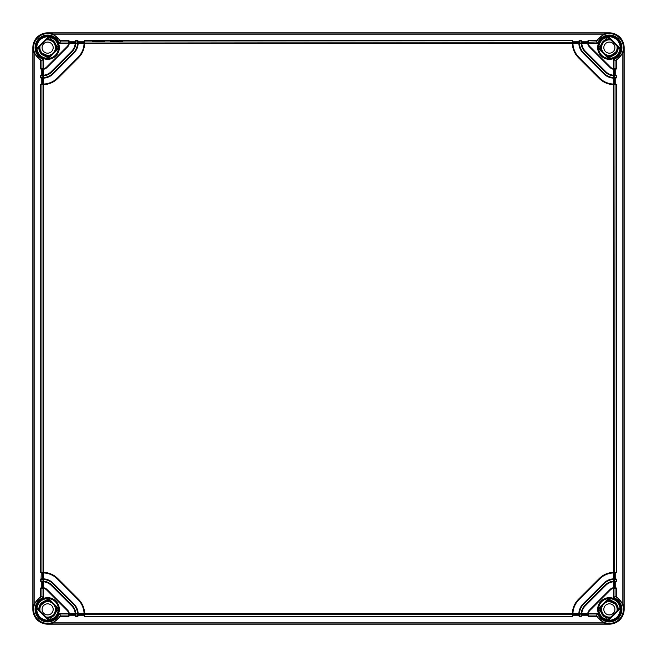 <?xml version="1.0" encoding="UTF-8"?>
<svg xmlns="http://www.w3.org/2000/svg" width="657" height="657" viewBox="0 0 657 657"><rect width="100%" height="100%" fill="white"/><g stroke="black" fill="none" stroke-linecap="round" stroke-linejoin="round"><path stroke-width="0.99" d="M53.176 47.633A5.543 5.543 0 0 1 47.633 53.176A5.543 5.543 0 0 1 42.089 47.633A5.543 5.543 0 0 1 47.633 42.089A5.543 5.543 0 0 1 53.176 47.633M54.178 51.804A7.761 7.761 0 0 0 46.097 40.028M40.028 46.097A7.761 7.761 0 0 0 51.804 54.178M56.165 49.817A8.812 8.812 0 0 0 47.288 38.829M38.829 47.288A8.812 8.812 0 0 0 49.817 56.165M41.991 54.572L40.102 52.453L49.636 56.346L43.165 55.377L40.143 52.519M38.771 48.856L38.697 47.986M38.689 47.509L38.779 48.914M58.202 47.665L57.923 45.21M55.615 40.701L54.564 39.658M58.202 47.706L58.194 47.279M50.532 37.465L49.973 37.326M54.391 39.502L53.833 39.075M58.046 45.801L57.775 44.668M39.05 50.154L39.519 51.402M47.427 38.689L54.572 41.991L56.346 49.653L54.564 41.982L47.427 38.689L54.564 41.982L56.346 49.636L54.564 41.982L47.427 38.689L54.564 41.982L56.346 49.636L54.827 42.319M40.11 52.47L49.636 56.346L40.102 52.461L49.636 56.346L43.165 55.377M40.906 53.521L41.826 54.432L38.689 47.427L40.775 53.373M58.202 47.78L49.932 37.318A10.569 10.569 0 0 1 58.202 47.78L58.202 47.633M49.932 37.318L48.807 37.318M41.826 54.432L48.092 57.89M53.192 40.627L50.417 39.133M603.824 609.368A5.543 5.543 0 0 0 609.368 614.911A5.543 5.543 0 0 0 614.911 609.368A5.543 5.543 0 0 0 609.368 603.824A5.543 5.543 0 0 0 603.824 609.368M602.822 605.196A7.761 7.761 0 0 0 610.903 616.972M616.972 610.903A7.761 7.761 0 0 0 605.196 602.822M600.835 607.183A8.812 8.812 0 0 0 609.712 618.171M618.171 609.712A8.812 8.812 0 0 0 607.183 600.835M615.009 602.428L616.898 604.547L607.364 600.654L613.835 601.623L616.857 604.481M618.229 608.144L618.303 609.014M618.311 609.491L618.221 608.086M598.798 609.335L599.077 611.79M601.385 616.299L602.436 617.342M598.798 609.294L598.806 609.721M606.468 619.535L607.027 619.674M602.609 617.498L603.167 617.925M598.954 611.199L599.225 612.332M617.95 606.846L617.481 605.598M609.573 618.311L602.428 615.009L600.654 607.347L602.436 615.018L609.573 618.311L602.436 615.018L600.654 607.364L602.436 615.018L609.573 618.311L602.436 615.018L600.654 607.364L602.173 614.681M616.89 604.53L607.364 600.654L616.898 604.539L607.364 600.654L613.835 601.623M616.094 603.479L615.174 602.568L618.311 609.573L616.225 603.627M598.798 609.22L607.068 619.682A10.569 10.569 0 0 1 598.798 609.22L598.798 609.368M607.068 619.682L608.193 619.682M615.174 602.568L608.908 599.11M603.808 616.373L606.583 617.867M53.176 609.368A5.543 5.543 0 0 1 47.633 614.911A5.543 5.543 0 0 1 42.089 609.368A5.543 5.543 0 0 1 47.633 603.824A5.543 5.543 0 0 1 53.176 609.368M54.178 605.196A7.761 7.761 0 0 1 46.097 616.972M40.028 610.903A7.761 7.761 0 0 1 51.804 602.822M56.165 607.183A8.812 8.812 0 0 1 47.288 618.171M38.829 609.712A8.812 8.812 0 0 1 49.817 600.835M38.689 609.195L38.779 608.078M39.067 606.797L39.502 605.631M40.143 604.481L40.89 603.487L49.653 600.654L40.857 603.528M58.095 610.862A10.569 10.569 0 0 0 58.202 609.22A10.569 10.569 0 0 1 49.932 619.682A10.569 10.569 0 0 0 50.597 619.51L50.211 619.617M52.059 618.968A10.569 10.569 0 0 0 53.365 618.253M55.746 616.143L54.909 617.03A10.569 10.569 0 0 0 55.114 616.833M55.599 616.307L55.328 616.611A10.569 10.569 0 0 0 55.64 616.266L54.49 617.408M56.666 614.853L56.527 615.083A10.569 10.569 0 0 0 57.249 613.753L57.504 613.137A10.569 10.569 0 0 1 57.274 613.704L57.356 613.523M57.841 612.102A10.569 10.569 0 0 0 58.095 610.87L58.12 610.698M58.202 609.409L58.145 610.468M38.689 609.409L42.048 602.387L49.636 600.654L41.826 602.568L39.519 605.598M47.427 618.311L54.564 615.018L56.346 607.364L54.564 615.018L47.427 618.311L54.564 615.026L56.346 607.364L54.564 615.026L47.419 618.311L54.564 615.026L56.346 607.364L54.564 615.026L47.419 618.311M39.995 604.711L39.691 605.253M38.722 608.645L38.689 609.384M55.163 616.792L56.026 615.79M56.789 614.648L57.167 613.934M58.128 610.64L57.775 612.357M56.502 615.108L57.233 613.786M48.807 619.682L50.49 619.543M56.527 615.075L57.249 613.753M50.893 619.42L51.32 619.272M56.609 614.952L57.29 613.654M49.932 619.682L58.202 609.22M49.636 600.654L40.874 603.504M48.092 599.11L41.826 602.568L38.689 609.573M46.877 600.457L39.059 606.83M603.824 47.633A5.543 5.543 0 0 0 609.368 53.176A5.543 5.543 0 0 0 614.911 47.633A5.543 5.543 0 0 0 609.368 42.089A5.543 5.543 0 0 0 603.824 47.633M602.822 51.804A7.761 7.761 0 0 1 610.903 40.028M616.972 46.097A7.761 7.761 0 0 1 605.196 54.178M600.835 49.817A8.812 8.812 0 0 1 609.712 38.829M618.171 47.288A8.812 8.812 0 0 1 607.183 56.165M618.311 47.805L618.221 48.922M617.933 50.203L617.498 51.369M616.857 52.519L616.11 53.513L607.347 56.346L616.143 53.472M598.905 46.138A10.569 10.569 0 0 0 598.798 47.78A10.569 10.569 0 0 1 607.068 37.318A10.569 10.569 0 0 0 606.403 37.49L606.789 37.383M604.941 38.032A10.569 10.569 0 0 0 603.635 38.747M601.254 40.857L602.091 39.97A10.569 10.569 0 0 0 601.886 40.167M601.401 40.693L601.672 40.389A10.569 10.569 0 0 0 601.36 40.734L602.51 39.592M600.334 42.147L600.473 41.917A10.569 10.569 0 0 0 599.751 43.247L599.496 43.863A10.569 10.569 0 0 1 599.726 43.296L599.644 43.477M599.159 44.898A10.569 10.569 0 0 0 598.905 46.13L598.88 46.302M598.798 47.591L598.856 46.532M618.311 47.591L614.952 54.613L607.364 56.346L615.174 54.432L617.481 51.402M609.573 38.689L602.436 41.982L600.654 49.636L602.436 41.982L609.573 38.689L602.436 41.974L600.654 49.636L602.436 41.974L609.581 38.689L602.436 41.974L600.654 49.636L602.436 41.974L609.581 38.689M617.005 52.289L617.309 51.747M618.278 48.355L618.311 47.616M601.837 40.208L600.974 41.21M600.211 42.352L599.833 43.066M598.872 46.36L599.225 44.643M600.498 41.892L599.767 43.214M608.193 37.318L606.51 37.457M600.473 41.925L599.751 43.247M606.107 37.58L605.68 37.728M600.391 42.048L599.71 43.346M607.068 37.318L598.798 47.78M607.364 56.346L616.126 53.496M608.908 57.89L615.174 54.432L618.311 47.427M610.123 56.543L617.941 50.17M47.633 624.15A14.783 14.783 0 0 1 32.85 609.368L32.85 47.633A14.783 14.783 0 0 1 47.633 32.85L609.368 32.85A14.783 14.783 0 0 1 624.15 47.633L624.15 609.368A14.783 14.783 0 0 1 609.368 624.15L47.633 624.15L53.11 622.844L60.263 616.529L68.706 616.529L68.706 615.059A0.591 0.591 -0 0 0 69.297 614.467L69.248 613.507A5.913 5.913 0 0 1 69.256 613.548L75.185 613.548A11.826 11.826 0 0 0 71.744 605.885L51.115 585.256L71.744 605.885A11.826 11.826 0 0 1 75.194 613.613L75.21 615.929L75.801 616.529L77.575 616.529L77.559 613.581A14.191 14.191 0 0 0 73.42 604.21L52.79 583.58A14.191 14.191 0 0 0 43.419 579.441L42.311 579.425A0.591 0.443 -90 0 1 42.754 578.833L41.071 578.833L41.26 572.92L43.403 572.937A20.695 20.695 0 0 1 57.389 578.981L78.019 599.611L57.389 578.981L57.808 578.562L78.438 599.192A21.287 21.287 0 0 1 84.654 613.581L84.671 614.689A0.591 0.443 180 0 1 84.08 614.246L84.08 614.467A0.591 0.591 180 0 0 84.671 615.059L84.671 616.529L84.08 615.929M609.368 598.65A10.717 10.717 0 0 1 619.986 607.897L607.897 619.986A10.717 10.717 0 0 1 598.65 609.368L609.368 598.65L608.382 598.576A10.832 10.832 0 0 0 598.576 608.382L608.382 598.576M598.65 47.633A10.717 10.717 0 0 1 607.897 37.014L619.986 49.103A10.717 10.717 0 0 1 609.368 58.35L598.65 47.633L598.576 48.618A10.832 10.832 0 0 0 608.382 58.424L598.576 48.618M47.633 58.35A10.717 10.717 0 0 1 37.014 49.103L49.103 37.014A10.717 10.717 0 0 1 58.35 47.633L47.633 58.35L48.618 58.424A10.832 10.832 0 0 0 58.424 48.618L48.618 58.424M58.35 609.368A10.717 10.717 0 0 1 49.103 619.986L37.014 607.897A10.717 10.717 0 0 1 47.633 598.65L58.35 609.368L58.424 608.382A10.832 10.832 0 0 0 48.618 598.576L58.424 608.382M607.897 37.014L608.752 36.817A10.832 10.832 0 0 1 620.183 48.248L619.986 49.103M37.014 49.103L36.817 48.248A10.832 10.832 0 0 1 48.248 36.817L49.103 37.014M49.103 619.986L48.248 620.183A10.832 10.832 0 0 1 36.817 608.752L37.014 607.897M619.986 607.897L620.183 608.752A10.832 10.832 0 0 1 608.752 620.183L607.897 619.986M608.382 58.424L609.368 58.35M58.35 47.633L58.424 48.618M47.633 36.521C49.727 36.669 49.727 36.693 47.633 36.578C45.538 36.685 45.538 36.669 47.633 36.521C49.727 36.669 49.727 36.693 47.633 36.578C45.538 36.685 45.538 36.669 47.633 36.521M32.85 47.633L34.156 53.11L40.471 60.263L41.941 60.46L43.419 59.459A12.557 12.557 0 0 1 38.755 38.755A12.557 12.557 0 0 1 59.459 43.419L60.46 41.941L60.263 40.471L53.11 34.156L47.633 33.055L609.368 33.055L603.89 34.156L596.737 40.471L588.294 40.471L588.294 41.941A0.591 0.591 180 0 0 587.703 42.533L587.744 43.452L581.815 43.452L581.79 41.071L581.199 40.471L579.425 40.471L579.441 43.419A14.191 14.191 0 0 0 583.58 52.79L604.21 73.42A14.191 14.191 0 0 0 613.581 77.559L614.689 77.575A0.591 0.443 90 0 1 614.246 78.167L615.929 78.167L616.529 77.575L616.529 75.801L615.059 75.801A0.591 0.591 -90 0 0 614.467 75.21L613.548 75.185L613.548 69.256L615.929 69.297L616.529 68.706L616.529 60.263L615.059 60.46L613.581 59.459L613.581 68.665L614.689 68.706A0.591 0.443 90 0 1 614.246 69.297L614.467 69.297A0.591 0.591 90 0 0 615.059 68.706L615.059 60.46A14.035 14.035 0 0 0 619.288 37.712A14.035 14.035 0 0 0 596.54 41.941L597.542 43.419A12.557 12.557 0 0 1 618.245 38.755A12.557 12.557 0 0 1 613.581 59.459M40.471 60.263L40.471 68.706L41.26 69.297L41.26 75.21L40.471 75.801L40.471 77.575L43.419 77.559A14.191 14.191 0 0 0 52.79 73.42L73.42 52.79A14.191 14.191 0 0 0 77.559 43.419L77.575 42.311A0.591 0.443 0 0 1 78.167 42.754L78.167 41.071L77.575 40.471L75.801 40.471L75.785 43.419A12.417 12.417 0 0 1 72.163 51.533L51.533 72.163A12.417 12.417 0 0 1 43.419 75.785L42.311 75.801A0.591 0.443 -90 0 1 42.754 75.21L41.071 75.21M41.071 78.167L42.721 78.167L42.721 84.08L41.26 84.08L41.26 78.167L40.471 77.575M41.26 84.08L40.471 84.671L40.471 572.329L43.419 572.346A21.287 21.287 0 0 1 57.808 578.562M78.167 41.26L84.08 41.26L84.671 40.471L84.654 43.419A21.287 21.287 0 0 1 78.438 57.808L57.808 78.438A21.287 21.287 0 0 1 43.419 84.654L41.941 84.671L41.941 572.329A0.591 0.591 90 0 0 42.533 572.92L40.471 572.329M42.311 579.425L40.471 579.425L41.071 578.833M40.471 579.425L40.471 581.199L43.419 581.215A12.417 12.417 0 0 1 51.533 584.837L72.163 605.467A12.417 12.417 0 0 1 75.785 613.581L75.801 614.689A0.591 0.443 180 0 1 75.21 614.246L75.21 614.467A0.591 0.591 180 0 0 75.801 615.059L77.575 615.059A0.591 0.591 -0 0 0 78.167 614.467L78.167 615.74L84.08 615.74M42.311 572.329A0.591 0.443 90 0 0 42.754 572.92L43.452 572.937L43.452 578.85A14.783 14.783 0 0 1 53.209 583.17A14.783 14.783 0 0 0 43.444 578.85L42.533 578.833A0.591 0.591 -90 0 0 41.941 579.425L41.941 581.199A0.591 0.591 90 0 0 42.533 581.79L40.471 581.199M42.311 581.199A0.591 0.443 90 0 0 42.754 581.79L41.26 581.79L41.26 587.703L40.471 588.294L40.471 596.737L34.156 603.89L33.055 609.368L33.055 47.633M41.071 69.297L42.721 69.297L42.721 75.21L41.26 75.21M40.471 68.706L43.419 68.665A5.322 5.322 0 0 0 46.516 67.145L67.145 46.516A5.322 5.322 0 0 0 68.665 43.419L68.706 41.941L60.46 41.941A14.035 14.035 0 0 0 37.712 37.712A14.035 14.035 0 0 0 41.941 60.46L41.941 68.706A0.591 0.591 90 0 0 42.533 69.297L43.452 69.256L43.452 75.185A11.826 11.826 0 0 0 51.115 71.744A11.826 11.826 0 0 1 43.387 75.194L42.533 75.21A0.591 0.591 -90 0 0 41.941 75.801L40.471 75.801M43.452 75.185L42.754 75.21L43.452 75.185M42.311 68.706A0.591 0.443 90 0 0 42.754 69.297L43.493 69.248A5.913 5.913 0 0 0 46.934 67.564L67.564 46.934A5.913 5.913 0 0 0 69.248 43.493L69.297 42.721L75.21 42.721L75.21 41.071L75.801 40.471M68.706 42.311A0.591 0.443 0 0 1 69.297 42.754L69.297 41.071L68.706 40.471L60.263 40.471M587.703 41.071L587.703 42.721L581.79 42.721L581.79 41.26L587.703 41.26L588.294 40.471M579.425 42.311A0.591 0.443 180 0 0 578.833 42.754L578.833 41.071L579.425 40.471M578.833 42.721L572.92 42.721L572.92 41.26L578.833 41.26L578.85 43.444A14.783 14.783 0 0 0 583.17 53.209A14.783 14.783 0 0 1 578.85 43.452L572.937 43.452A20.695 20.695 0 0 0 578.981 57.389L599.611 78.019L578.981 57.389A20.695 20.695 0 0 1 572.937 43.403L572.92 41.071L572.329 40.471L84.671 40.471M69.297 41.26L75.21 41.26M596.737 40.471L596.54 41.941L588.294 42.311A0.591 0.443 180 0 0 587.703 42.754L587.752 43.493A5.913 5.913 0 0 0 589.436 46.934L610.066 67.564A5.913 5.913 0 0 0 613.507 69.248L613.581 68.665A5.322 5.322 0 0 1 610.484 67.145L610.066 67.564M616.529 60.263L622.844 53.11L623.945 47.633L623.945 609.368L622.844 603.89L616.529 596.737L615.059 596.54L615.059 588.294A0.591 0.591 -90 0 0 614.467 587.703L613.548 587.744L613.548 581.815A11.826 11.826 0 0 0 605.885 585.256L585.256 605.885L605.885 585.256A11.826 11.826 0 0 1 613.613 581.806L615.929 581.79L616.529 581.199L616.529 579.425L615.059 579.425A0.591 0.591 -90 0 0 614.467 578.833L613.548 578.85A14.783 14.783 0 0 0 603.791 583.17L583.17 603.791L603.791 583.17L604.21 583.58L583.58 604.21A14.191 14.191 0 0 0 579.441 613.581L579.425 614.689A0.591 0.443 180 0 1 578.833 614.246L572.92 614.279L572.92 615.74L578.833 615.74L579.425 616.529L581.199 616.529L581.215 613.581A12.417 12.417 0 0 1 584.837 605.467L605.467 584.837A12.417 12.417 0 0 1 613.581 581.215L614.689 581.199A0.591 0.443 90 0 1 614.246 581.79L614.467 581.79A0.591 0.591 90 0 0 615.059 581.199L616.529 581.199M588.294 616.529L596.737 616.529L596.54 615.059L588.294 615.059L588.294 616.529L587.703 614.467A0.591 0.591 180 0 0 588.294 615.059L588.294 614.689A0.591 0.443 180 0 1 587.703 614.246L587.703 614.467M596.737 616.529L603.89 622.844L609.368 624.15M607.002 623.337L611.733 623.337M609.368 620.422C611.462 620.315 611.462 620.331 609.368 620.479C607.273 620.331 607.273 620.307 609.368 620.422C611.462 620.315 611.462 620.331 609.368 620.479C607.273 620.331 607.273 620.307 609.368 620.422M598.65 609.368L598.576 608.382M615.74 69.297L615.74 75.21L616.529 75.801M616.529 596.737L616.529 588.294L614.689 588.294A0.591 0.443 -90 0 0 614.246 587.703L613.507 587.752A5.913 5.913 0 0 1 613.548 587.744M615.74 587.703L615.74 581.79L614.279 581.79L614.279 587.703L615.929 587.703L616.529 588.294M615.929 578.833L614.279 578.833L614.279 572.92L615.74 572.92L615.74 578.833L616.529 579.425M616.529 572.329L614.467 572.92A0.591 0.591 90 0 0 615.059 572.329L616.529 572.329L616.529 84.671L613.581 84.654A21.287 21.287 0 0 1 599.192 78.438L578.562 57.808A21.287 21.287 0 0 1 572.346 43.419L572.329 42.311A0.591 0.443 0 0 1 572.92 42.754L572.92 42.533A0.591 0.591 0 0 0 572.329 41.941L572.329 40.471M615.74 78.167L615.74 84.08L616.529 84.671M614.689 77.575L614.689 75.801A0.591 0.443 -90 0 0 614.246 75.21L615.74 75.21M613.548 69.256L614.246 69.297M615.929 75.21L613.613 75.194A11.826 11.826 0 0 1 605.885 71.744L585.256 51.115A11.826 11.826 0 0 1 581.806 43.387L581.79 42.533A0.591 0.591 0 0 0 581.199 41.941L579.425 41.941A0.591 0.591 180 0 0 578.833 42.533L578.842 43.157M614.689 75.801L613.581 75.785A12.417 12.417 0 0 1 605.467 72.163L584.837 51.533A12.417 12.417 0 0 1 581.215 43.419L581.199 42.311A0.591 0.443 0 0 1 581.79 42.754L581.79 42.533M584.837 51.533L585.256 51.115A11.826 11.826 0 0 1 581.815 43.452L581.79 42.754M588.294 42.311L588.335 43.419A5.322 5.322 0 0 0 589.855 46.516L610.484 67.145M52.79 583.58L53.209 583.17L73.83 603.791L53.209 583.17A14.783 14.783 0 0 0 43.444 578.85L42.754 578.833L43.444 578.85L43.387 581.806A11.826 11.826 0 0 1 51.115 585.256L51.533 584.837M77.575 616.529L78.167 615.929L78.15 613.548L84.063 613.548A20.695 20.695 0 0 0 78.019 599.611A20.695 20.695 0 0 1 84.063 613.597L84.08 614.246M603.791 73.83L583.17 53.209L603.791 73.83A14.783 14.783 0 0 0 613.556 78.15A14.783 14.783 0 0 1 603.791 73.83L604.21 73.42M585.256 51.115L605.885 71.744L605.467 72.163M597.542 43.419L587.752 43.493A5.913 5.913 0 0 1 587.744 43.452M42.311 75.801L41.941 77.575A0.591 0.591 90 0 0 42.533 78.167L43.452 78.15L43.452 84.063A20.695 20.695 0 0 0 57.389 78.019L78.019 57.389L57.389 78.019A20.695 20.695 0 0 1 43.403 84.063L41.071 84.08M73.83 53.209L53.209 73.83L73.83 53.209A14.783 14.783 0 0 0 78.15 43.444A14.783 14.783 0 0 1 73.83 53.209L73.42 52.79M51.533 72.163L51.115 71.744L71.744 51.115L51.115 71.744A11.826 11.826 0 0 1 43.387 75.194L43.444 78.15A14.783 14.783 0 0 0 53.209 73.83L52.79 73.42M43.419 59.459L43.493 69.248A5.913 5.913 0 0 1 43.452 69.256M614.689 581.199L614.689 579.425A0.591 0.443 -90 0 0 614.246 578.833L613.556 578.85L613.548 572.937A20.695 20.695 0 0 0 599.611 578.981L578.981 599.611L599.611 578.981A20.695 20.695 0 0 1 613.597 572.937L614.246 572.92A0.591 0.443 90 0 0 614.689 572.329L615.059 84.671A0.591 0.591 -90 0 0 614.467 84.08L613.597 84.063A20.695 20.695 0 0 1 599.611 78.019L599.192 78.438M84.671 614.689L572.329 614.689A0.591 0.443 0 0 0 572.92 614.246L572.937 613.548L578.85 613.548A14.783 14.783 0 0 1 583.17 603.791A14.783 14.783 0 0 0 578.85 613.556L578.833 615.929M572.329 614.689L572.346 613.581A21.287 21.287 0 0 1 578.562 599.192L599.192 578.562A21.287 21.287 0 0 1 613.581 572.346L614.689 572.329M84.671 616.529L572.329 616.529L572.92 615.929L572.937 613.597A20.695 20.695 0 0 1 578.981 599.611L578.562 599.192M614.689 84.671A0.591 0.443 -90 0 0 614.246 84.08L613.548 84.063L613.548 78.15L614.467 78.167A0.591 0.591 90 0 0 615.059 77.575L616.529 77.575M84.671 42.311A0.591 0.443 180 0 0 84.08 42.754L84.063 43.403A20.695 20.695 0 0 1 78.019 57.389L78.438 57.808M42.311 84.671A0.591 0.443 -90 0 1 42.754 84.08L42.533 84.08A0.591 0.591 -90 0 0 41.941 84.671L40.471 84.671M60.263 616.529L60.46 615.059L68.706 615.059L68.665 613.581L69.248 613.507A5.913 5.913 0 0 0 67.564 610.066L46.934 589.436A5.913 5.913 0 0 0 43.493 587.752L42.754 587.703L43.452 587.744L43.452 581.815L42.968 581.798M68.706 614.689A0.591 0.443 -0 0 0 69.297 614.246L75.21 614.279L75.21 615.929M579.425 614.689L581.199 615.059A0.591 0.591 -0 0 0 581.79 614.467L581.199 616.529M581.199 614.689A0.591 0.443 0 0 0 581.79 614.246L581.79 615.74L587.703 615.74M75.21 615.74L69.297 615.74L68.706 616.529M587.744 613.548L587.703 614.246L587.744 613.548L581.815 613.548L581.79 614.467L581.806 613.613L578.85 613.556L578.833 614.467A0.591 0.591 180 0 0 579.425 615.059L579.425 616.529M613.548 572.937L614.246 572.92L613.548 572.937M614.689 579.425L613.581 579.441A14.191 14.191 0 0 0 604.21 583.58M578.85 613.556L578.833 614.246M581.798 614.032L581.806 613.613A11.826 11.826 0 0 1 585.256 605.885L584.837 605.467M615.059 596.54L613.581 597.542A12.557 12.557 0 0 1 618.245 618.245A12.557 12.557 0 0 1 597.542 613.581L596.54 615.059A14.035 14.035 0 0 0 619.288 619.288A14.035 14.035 0 0 0 615.059 596.54M614.689 588.294L613.581 588.335A5.322 5.322 0 0 0 610.484 589.855L589.855 610.484A5.322 5.322 0 0 0 588.335 613.581L588.294 614.689M613.581 597.542L613.507 587.752A5.913 5.913 0 0 0 610.066 589.436L589.436 610.066A5.913 5.913 0 0 0 587.752 613.507L597.542 613.581M69.297 615.929L69.256 613.548M40.471 596.737L41.941 596.54A14.035 14.035 0 0 0 37.712 619.288A14.035 14.035 0 0 0 60.46 615.059L59.459 613.581A12.557 12.557 0 0 1 38.755 618.245A12.557 12.557 0 0 1 43.419 597.542L41.941 596.54L41.941 588.294A0.591 0.591 -90 0 1 42.533 587.703L41.071 587.703M42.311 588.294A0.591 0.443 -90 0 1 42.754 587.703L43.493 587.752L43.419 588.335L40.471 588.294M43.452 587.744L42.533 587.703M42.533 572.92L43.403 572.937L43.419 572.346L43.403 84.063M43.452 84.063L42.754 84.08L43.452 84.063M42.311 77.575A0.591 0.443 90 0 0 42.754 78.167L43.157 78.158M84.08 41.26L84.063 43.452L78.15 43.452L78.167 42.533A0.591 0.591 0 0 0 77.575 41.941L75.801 41.941A0.591 0.591 180 0 0 75.21 42.533L75.194 43.387A11.826 11.826 0 0 1 71.744 51.115L72.163 51.533M75.801 42.311A0.591 0.443 180 0 0 75.21 42.754L75.185 43.452L69.256 43.452L69.297 42.533A0.591 0.591 0 0 0 68.706 41.941L68.706 40.471M69.256 43.452L69.297 42.754L69.248 43.493L59.459 43.419M75.21 41.071L75.21 42.754M92.719 41.243L104.545 41.243L92.719 41.243M110.458 41.243L122.284 41.243L110.458 41.243M78.15 43.452L78.167 42.754L78.15 43.452L75.194 43.387L75.202 42.968M84.08 41.071L84.063 43.403L84.654 43.419L572.937 43.403M613.597 572.937L613.581 84.654L613.597 84.063L615.74 84.08M614.032 75.202L613.613 75.194L613.556 78.15L614.467 78.167M613.548 78.15L614.246 78.167M615.929 84.08L614.246 84.08M572.937 43.452L572.92 42.754L572.937 43.452M77.575 614.689A0.591 0.443 -0 0 0 78.167 614.246L78.15 613.556A14.783 14.783 0 0 0 73.83 603.791L73.42 604.21M47.633 598.65L48.618 598.576M607.815 36.923L620.077 49.185M608.752 36.817L620.183 48.248M36.817 48.248L48.248 36.817M48.248 620.183L36.817 608.752M620.183 608.752L608.752 620.183M598.116 47.633A11.251 11.251 0 0 1 609.368 36.381A11.251 11.251 0 0 1 620.619 47.633A11.251 11.251 0 0 1 609.368 58.884A11.251 11.251 0 0 1 598.116 47.633M609.458 58.457L598.543 47.542M621.062 47.633A11.695 11.695 0 0 1 609.368 59.327A11.695 11.695 0 0 1 597.673 47.633A11.695 11.695 0 0 1 609.368 35.938A11.695 11.695 0 0 1 621.062 47.633M59.459 613.581L68.665 613.581A5.322 5.322 0 0 0 67.145 610.484L46.516 589.855A5.322 5.322 0 0 0 43.419 588.335L43.419 597.542M59.327 609.368A11.695 11.695 0 0 1 47.633 621.062A11.695 11.695 0 0 1 35.938 609.368A11.695 11.695 0 0 1 47.633 597.673A11.695 11.695 0 0 1 59.327 609.368M75.194 613.613L78.158 613.843M59.327 47.633A11.695 11.695 0 0 1 47.633 59.327A11.695 11.695 0 0 1 35.938 47.633A11.695 11.695 0 0 1 47.633 35.938A11.695 11.695 0 0 1 59.327 47.633M581.806 43.387L578.85 43.444M621.062 609.368A11.695 11.695 0 0 1 609.368 621.062A11.695 11.695 0 0 1 597.673 609.368A11.695 11.695 0 0 1 609.368 597.673A11.695 11.695 0 0 1 621.062 609.368M613.613 581.806L613.843 578.842M84.063 613.597L572.346 613.581L572.937 613.597L572.92 614.467A0.591 0.591 -0 0 1 572.329 615.059L572.329 616.529M58.884 47.633A11.251 11.251 0 0 1 47.633 58.884A11.251 11.251 0 0 1 36.381 47.633A11.251 11.251 0 0 1 47.633 36.381A11.251 11.251 0 0 1 58.884 47.633M34.156 603.89L34.156 53.11M46.516 67.145L46.934 67.564M67.145 46.516L67.564 46.934M53.11 34.156L603.89 34.156M622.844 53.11L622.844 603.89M620.619 609.368A11.251 11.251 0 0 1 609.368 620.619A11.251 11.251 0 0 1 598.116 609.368A11.251 11.251 0 0 1 609.368 598.116A11.251 11.251 0 0 1 620.619 609.368M598.543 609.458L609.458 598.543M620.077 607.815L607.815 620.077M614.689 68.706L616.529 68.706M614.279 75.21L614.279 69.297M581.199 42.311L581.199 40.471M589.855 46.516L589.436 46.934M78.167 614.279L84.08 614.279M599.192 578.562L599.611 578.981M578.562 57.808L578.981 57.389M572.329 42.311L84.671 41.941A0.591 0.591 180 0 0 84.08 42.533L84.08 42.754M57.808 78.438L57.389 78.019M78.438 599.192L78.019 599.611M42.721 572.92L42.721 578.833M72.163 605.467L71.744 605.885M75.801 614.689L75.801 616.529M53.11 622.844L603.89 622.844M583.58 604.21L583.17 603.791M605.467 584.837L605.885 585.256M610.484 589.855L610.066 589.436M589.855 610.484L589.436 610.066M581.79 614.279L587.703 614.279M67.145 610.484L67.564 610.066M46.516 589.855L46.934 589.436M42.721 581.79L42.721 587.703M77.575 42.311L77.575 40.471M84.08 42.721L78.167 42.721M583.58 52.79L583.17 53.209M614.279 84.08L614.279 78.167M47.633 623.945L609.368 623.945M36.923 49.185L49.185 36.923M58.457 47.542L47.542 58.457M58.884 609.368A11.251 11.251 0 0 1 47.633 620.619A11.251 11.251 0 0 1 36.381 609.368A11.251 11.251 0 0 1 47.633 598.116A11.251 11.251 0 0 1 58.884 609.368M49.185 620.077L36.923 607.815M47.542 598.543L58.457 609.458M49.998 33.663L45.267 33.663"/></g></svg>
